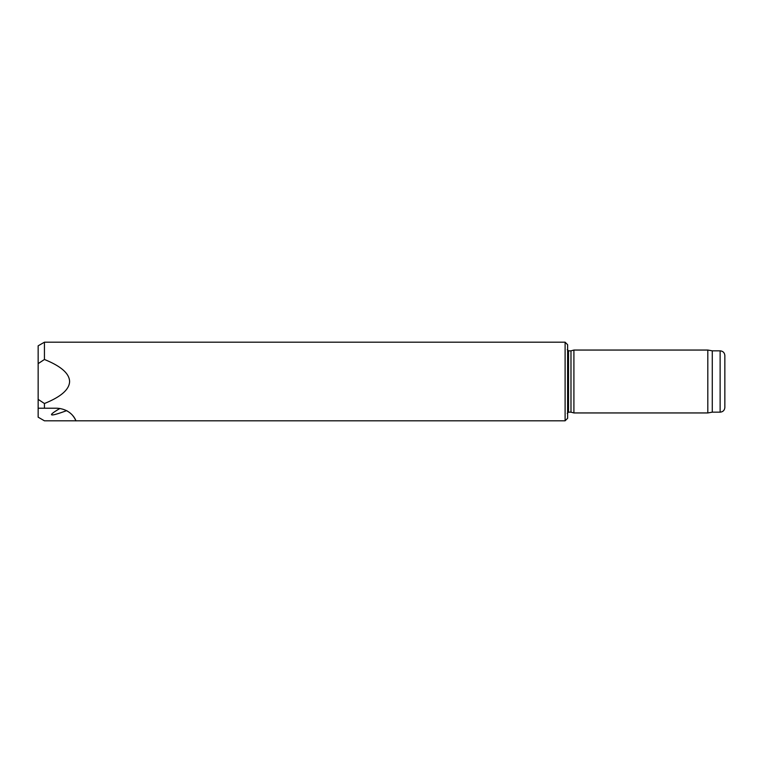 <?xml version="1.0" encoding="UTF-8"?>
<svg xmlns="http://www.w3.org/2000/svg" width="763" height="763" viewBox="0 0 763 763"><rect width="100%" height="100%" fill="white"/><g stroke="black" fill="none" stroke-linecap="round" stroke-linejoin="round"><path stroke-width="1.14" d="M38.15 408.224L38.15 417.18L44.435 420.804L75.88 420.804C76.424 422.092 72.886 409.235 57.015 408.224L44.435 408.224L44.435 403.513L38.15 399.364L38.15 408.224L44.435 408.224M72.723 415.587A20.439 20.439 0 0 1 75.88 420.804L565.106 420.804L565.106 342.196L44.435 342.196L38.15 345.82L38.15 399.364M38.15 363.636L44.435 359.487C60.973 366.154 69.366 373.498 69.595 381.5C69.366 389.502 60.973 396.846 44.435 403.513M44.435 359.487L44.435 342.196M66.696 410.666A20.439 20.439 0 0 0 66.648 410.637A61.927 3.929 155.4 0 1 59.962 408.463M67.22 410.961L66.639 410.637M573.91 381.5L573.91 350.055L707.816 350.055L707.816 412.945L573.91 412.945L573.91 381.5M712.27 350.837L720.129 350.837L720.129 412.163L712.27 412.163L712.27 350.837L707.816 350.055M720.129 412.163C723 411.877 724.573 410.303 724.85 407.442L724.85 355.558C724.573 352.697 723 351.123 720.129 350.837M565.106 420.804L567.624 418.286L567.624 344.714L565.106 342.196M567.624 416.093L567.624 346.907M568.521 350.837L568.521 412.163L570.982 412.163L570.982 350.837L568.521 350.837L567.262 349.588M712.27 412.163L707.816 412.945M568.521 412.163L567.262 413.412M570.982 412.163L573.91 412.945M570.982 350.837L573.91 350.055"/></g></svg>
